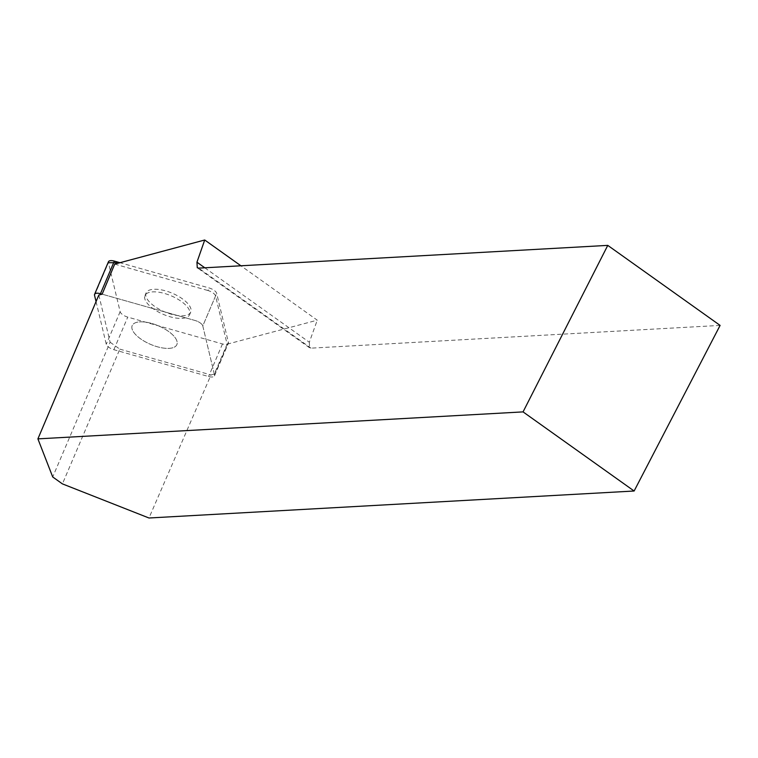 <?xml version="1.0" encoding="UTF-8"?>
<svg xmlns="http://www.w3.org/2000/svg" width="758" height="758" viewBox="0 0 758 758"><rect width="100%" height="100%" fill="white"/><g stroke="black" fill="none" stroke-linecap="round" stroke-linejoin="round"><path stroke-width="0.57" stroke-dasharray="3.79 2.84" d="M140.571 338.835A24.284 10.072 23.1 0 1 132.186 325.589A24.284 10.072 23.1 0 1 158.469 325.845A24.284 10.072 23.1 0 1 176.87 344.625A24.284 10.072 23.1 0 1 140.571 338.835M96.048 301.608L106.262 344.274A7.296 3.023 -156.9 0 0 113.871 349.694L208.592 376.527A7.296 3.023 -156.9 0 0 214.467 375.883A7.296 3.023 -156.9 0 0 214.514 374.945L202.784 325.94A7.296 3.023 -156.9 0 0 195.185 320.53L102.141 294.17L195.185 320.53A7.296 3.023 23.1 0 1 202.784 325.94L215.556 295.952L227.106 344.189L214.306 374.073L210.989 374.954L148.975 517.998M94.532 295.279L108.413 262.694L119.982 262.704L209.056 287.945A7.296 3.023 23.1 0 1 216.665 293.355L228.395 342.36A7.296 3.023 23.1 0 1 228.338 343.298A7.296 3.023 23.1 0 1 222.464 343.942L127.751 317.109A7.296 3.023 23.1 0 1 120.143 311.69L108.413 262.694A7.296 3.023 23.1 0 1 108.46 261.747M154.452 306.251A24.284 10.072 23.1 0 1 146.057 293.005A24.284 10.072 23.1 0 1 172.35 293.261A24.284 10.072 23.1 0 1 190.751 312.04A24.284 10.072 23.1 0 1 154.452 306.251M227.106 344.189L317.261 320.179L240.911 265.783M204.793 267.792L309.33 342.256L317.261 320.179M309.33 342.256L309.605 347.799L311.007 348.149L198.681 268.133M720.1 325.4L311.007 348.149M215.556 295.952A7.296 3.023 -156.9 0 0 207.957 290.532L209.056 287.945M114.714 264.116L207.957 290.532M98.824 295.061L110.118 342.218L52.719 476.971M110.118 342.218L119.821 349.135L62.421 483.888M119.821 349.135L210.989 374.954M214.306 374.073L202.784 325.94L216.665 293.355M136.629 322.368A24.284 10.072 -156.9 0 0 132.186 325.589A24.284 10.072 -156.9 0 0 150.577 344.369A24.284 10.072 -156.9 0 0 176.87 344.625A24.284 10.072 -156.9 0 0 163.747 328.422A24.284 10.072 -156.9 0 0 136.629 322.368M149.402 292.37A24.284 10.072 -156.9 0 0 144.958 295.601A24.284 10.072 -156.9 0 0 163.358 314.381A24.284 10.072 -156.9 0 0 189.642 314.636A24.284 10.072 -156.9 0 0 181.247 301.39A24.284 10.072 -156.9 0 0 149.402 292.37M214.514 374.945L228.395 342.36M113.871 349.694L127.751 317.109M222.464 343.942L208.592 376.527M120.143 311.69L106.262 344.274M214.467 375.883L228.338 343.298M189.642 314.636L190.751 312.04M144.958 295.601L146.057 293.005M309.605 347.799L197.279 267.773"/><path stroke-width="1.14" d="M102.141 294.17L98.824 295.061L37.9 438.873L523.058 411.888L607.774 245.384L198.681 268.133L197.279 267.773L196.947 262.202L204.717 240.002L114.714 264.116L102.141 294.17L100.463 293.697A7.296 3.023 -156.9 0 0 94.589 294.331A7.296 3.023 -156.9 0 0 94.532 295.279L96.048 301.608M94.589 294.331L108.46 261.747A7.296 3.023 23.1 0 1 114.344 261.112L119.982 262.704L108.413 262.704M37.9 438.873L52.719 476.971L62.421 483.888L148.975 517.998L634.124 491.013L720.1 325.4L607.774 245.384M240.911 265.783L204.717 240.002M523.058 411.888L634.124 491.013M114.344 261.112L100.463 293.697M196.947 262.202L204.793 267.792"/></g></svg>

